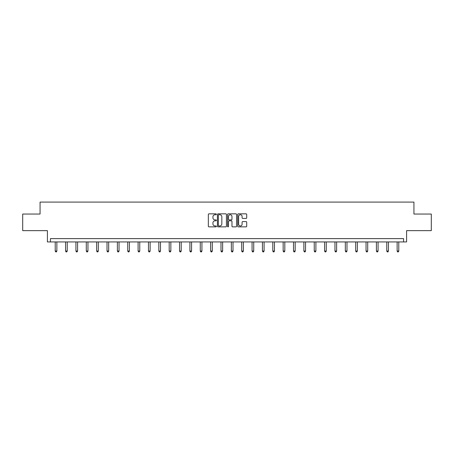 <?xml version="1.0" encoding="UTF-8"?>
<svg xmlns="http://www.w3.org/2000/svg" width="454" height="454" viewBox="0 0 454 454"><rect width="100%" height="100%" fill="white"/><g stroke="black" fill="none" stroke-linecap="round" stroke-linejoin="round"><path stroke-width="0.68" d="M216.371 214.288A0.454 0.454 0 0 0 215.917 213.834L208.993 213.834A0.653 0.653 0 0 0 208.341 214.487L208.341 226.217A0.653 0.653 0 0 0 208.993 226.869L215.917 226.869A0.454 0.454 0 0 0 216.371 226.415A0.454 0.454 0 0 0 215.917 225.956L215.02 225.956A2.088 2.088 0 0 1 212.937 223.873L212.937 222.897A2.088 2.088 0 0 1 215.02 220.809L215.917 220.809A0.454 0.454 0 0 0 216.371 220.349A0.454 0.454 0 0 0 215.917 219.895L215.02 219.895A2.088 2.088 0 0 1 212.937 217.806L212.937 216.83A2.088 2.088 0 0 1 215.02 214.748L215.917 214.748A0.454 0.454 0 0 0 216.371 214.288M22.7 214.044L22.7 230.649L47.409 230.649L47.409 241.937L406.591 241.937L406.591 230.649L431.3 230.649L431.3 214.044L413.935 214.044L413.935 202.087L40.066 202.087L40.066 214.044L22.7 214.044M246.051 218.431A0.653 0.653 0 0 0 246.704 217.778L246.704 214.487A0.653 0.653 0 0 0 246.051 213.834L238.361 213.834A0.653 0.653 0 0 0 237.709 214.487L237.709 226.217A0.653 0.653 0 0 0 238.361 226.869L246.051 226.869A0.653 0.653 0 0 0 246.704 226.217L246.704 222.244A0.653 0.653 0 0 0 246.051 221.592L242.759 221.592A0.653 0.653 0 0 0 242.107 222.244L242.107 224.214A1.742 1.742 0 0 1 240.365 225.956A1.742 1.742 0 0 1 238.622 224.214L238.622 216.49A1.742 1.742 0 0 1 240.365 214.748A1.742 1.742 0 0 1 242.107 216.49L242.107 217.778A0.653 0.653 0 0 0 242.759 218.431L246.051 218.431M403.572 241.937L403.572 238.617L50.428 238.617L50.428 241.937M226.427 214.487A0.653 0.653 0 0 0 225.78 213.834L218.085 213.834A0.653 0.653 0 0 0 217.432 214.487L217.432 226.217A0.653 0.653 0 0 0 218.085 226.869L225.78 226.869A0.653 0.653 0 0 0 226.427 226.217L226.427 214.487M228.22 213.834L235.915 213.834A0.653 0.653 0 0 1 236.568 214.487L236.568 226.217A0.653 0.653 0 0 1 235.915 226.869L232.624 226.869A0.653 0.653 0 0 1 231.971 226.217L231.971 221.461A0.653 0.653 0 0 0 231.319 220.809L229.134 220.809A0.653 0.653 0 0 0 228.481 221.461L228.481 226.415A0.454 0.454 0 0 1 228.027 226.869A0.454 0.454 0 0 1 227.573 226.415L227.573 214.487A0.653 0.653 0 0 1 228.22 213.834M218.8 214.748A0.454 0.454 0 0 0 218.346 215.202L218.346 225.502A0.454 0.454 0 0 0 218.8 225.956L219.747 225.956A2.088 2.088 0 0 0 221.836 223.873L221.836 216.83A2.088 2.088 0 0 0 219.747 214.748L218.8 214.748M231.971 216.524A1.742 1.742 0 0 0 230.229 214.776A1.742 1.742 0 0 0 228.481 216.524L228.481 219.242A0.653 0.653 0 0 0 229.134 219.895L231.319 219.895A0.653 0.653 0 0 0 231.971 219.242L231.971 216.524M55.212 241.937L55.212 251.051L56.869 251.051L56.869 241.937M56.869 251.051L56.375 251.913L55.711 251.913L55.212 251.051M65.575 241.937L65.575 251.051L67.232 251.051L67.232 241.937M67.232 251.051L66.732 251.913L66.068 251.913L65.575 251.051M75.932 241.937L75.932 251.051L77.594 251.051L77.594 241.937M77.594 251.051L77.095 251.913L76.431 251.913L75.932 251.051M86.294 241.937L86.294 251.051L87.957 251.051L87.957 241.937M87.957 251.051L87.457 251.913L86.793 251.913L86.294 251.051M96.657 241.937L96.657 251.051L98.314 251.051L98.314 241.937M98.314 251.051L97.82 251.913L97.156 251.913L96.657 251.051M107.019 241.937L107.019 251.051L108.676 251.051L108.676 241.937M108.676 251.051L108.177 251.913L107.513 251.913L107.019 251.051M117.376 241.937L117.376 251.051L119.039 251.051L119.039 241.937M119.039 251.051L118.539 251.913L117.875 251.913L117.376 251.051M127.739 241.937L127.739 251.051L129.401 251.051L129.401 241.937M129.401 251.051L128.902 251.913L128.238 251.913L127.739 251.051M138.101 241.937L138.101 251.051L139.758 251.051L139.758 241.937M139.758 251.051L139.264 251.913L138.601 251.913L138.101 251.051M148.464 241.937L148.464 251.051L150.121 251.051L150.121 241.937M150.121 251.051L149.621 251.913L148.957 251.913L148.464 251.051M158.821 241.937L158.821 251.051L160.483 251.051L160.483 241.937M160.483 251.051L159.984 251.913L159.32 251.913L158.821 251.051M169.183 241.937L169.183 251.051L170.846 251.051L170.846 241.937M170.846 251.051L170.346 251.913L169.683 251.913L169.183 251.051M179.546 241.937L179.546 251.051L181.203 251.051L181.203 241.937M181.203 251.051L180.709 251.913L180.045 251.913L179.546 251.051M189.908 241.937L189.908 251.051L191.565 251.051L191.565 241.937M191.565 251.051L191.066 251.913L190.402 251.913L189.908 251.051M200.265 241.937L200.265 251.051L201.928 251.051L201.928 241.937M201.928 251.051L201.428 251.913L200.764 251.913L200.265 251.051M210.628 241.937L210.628 251.051L212.29 251.051L212.29 241.937M212.29 251.051L211.791 251.913L211.127 251.913L210.628 251.051M220.99 241.937L220.99 251.051L222.647 251.051L222.647 241.937M222.647 251.051L222.154 251.913L221.49 251.913L220.99 251.051M231.353 241.937L231.353 251.051L233.01 251.051L233.01 241.937M233.01 251.051L232.51 251.913L231.846 251.913L231.353 251.051M241.71 241.937L241.71 251.051L243.372 251.051L243.372 241.937M243.372 251.051L242.873 251.913L242.209 251.913L241.71 251.051M252.072 241.937L252.072 251.051L253.735 251.051L253.735 241.937M253.735 251.051L253.236 251.913L252.572 251.913L252.072 251.051M262.435 241.937L262.435 251.051L264.092 251.051L264.092 241.937M264.092 251.051L263.598 251.913L262.934 251.913L262.435 251.051M272.797 241.937L272.797 251.051L274.454 251.051L274.454 241.937M274.454 251.051L273.955 251.913L273.291 251.913L272.797 251.051M283.154 241.937L283.154 251.051L284.817 251.051L284.817 241.937M284.817 251.051L284.317 251.913L283.654 251.913L283.154 251.051M293.517 241.937L293.517 251.051L295.179 251.051L295.179 241.937M295.179 251.051L294.68 251.913L294.016 251.913L293.517 251.051M303.879 241.937L303.879 251.051L305.536 251.051L305.536 241.937M305.536 251.051L305.043 251.913L304.379 251.913L303.879 251.051M314.242 241.937L314.242 251.051L315.899 251.051L315.899 241.937M315.899 251.051L315.399 251.913L314.736 251.913L314.242 251.051M324.599 241.937L324.599 251.051L326.261 251.051L326.261 241.937M326.261 251.051L325.762 251.913L325.098 251.913L324.599 251.051M334.961 241.937L334.961 251.051L336.624 251.051L336.624 241.937M336.624 251.051L336.125 251.913L335.461 251.913L334.961 251.051M345.324 241.937L345.324 251.051L346.981 251.051L346.981 241.937M346.981 251.051L346.487 251.913L345.823 251.913L345.324 251.051M355.686 241.937L355.686 251.051L357.343 251.051L357.343 241.937M357.343 251.051L356.844 251.913L356.18 251.913L355.686 251.051M366.043 241.937L366.043 251.051L367.706 251.051L367.706 241.937M367.706 251.051L367.207 251.913L366.543 251.913L366.043 251.051M376.406 241.937L376.406 251.051L378.069 251.051L378.069 241.937M378.069 251.051L377.569 251.913L376.905 251.913L376.406 251.051M386.768 241.937L386.768 251.051L388.425 251.051L388.425 241.937M388.425 251.051L387.932 251.913L387.268 251.913L386.768 251.051M397.131 241.937L397.131 251.051L398.788 251.051L398.788 241.937M398.788 251.051L398.289 251.913L397.625 251.913L397.131 251.051"/></g></svg>
